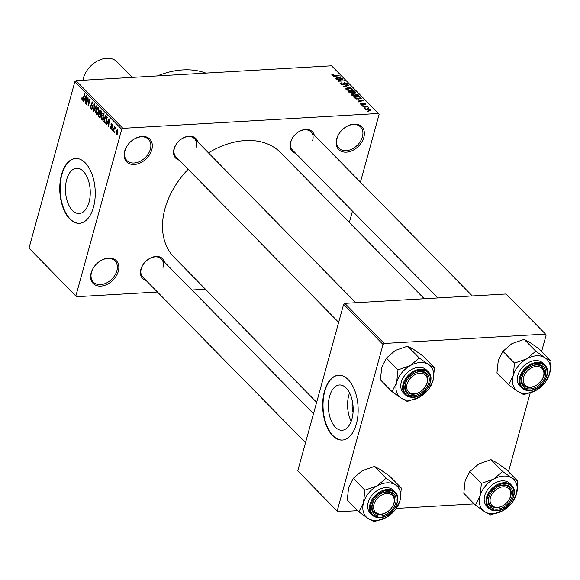 <?xml version="1.0" encoding="UTF-8"?>
<svg xmlns="http://www.w3.org/2000/svg" width="580" height="580" viewBox="0 0 580 580"><rect width="100%" height="100%" fill="white"/><g stroke="black" fill="none" stroke-linecap="round" stroke-linejoin="round"><path stroke-width="0.87" d="M91.132 272.854A16.233 11.556 -44.5 0 1 108.59 258.035A16.233 11.556 -44.5 0 1 118.313 271.273A16.233 11.556 -44.5 0 1 100.862 286.092A16.233 11.556 -44.5 0 1 91.132 272.854M116.877 270.78A15.152 10.788 135.5 0 0 114.992 260.899A15.152 10.788 135.5 0 0 102 260.014A15.152 10.788 135.5 0 0 91.502 272.259A15.152 10.788 135.5 0 0 93.387 282.141A15.152 10.788 135.5 0 0 106.379 283.033A15.152 10.788 135.5 0 0 116.877 270.78M336.668 138.924A16.233 11.556 -44.5 0 1 354.126 124.106A16.233 11.556 -44.5 0 1 363.856 137.344A16.233 11.556 -44.5 0 1 346.398 152.17A16.233 11.556 -44.5 0 1 336.668 138.924M362.413 136.858A15.152 10.788 135.5 0 0 360.535 126.969A15.152 10.788 135.5 0 0 347.536 126.085A15.152 10.788 135.5 0 0 337.045 138.33A15.152 10.788 135.5 0 0 338.923 148.219A15.152 10.788 135.5 0 0 351.922 149.103A15.152 10.788 135.5 0 0 362.413 136.858M124.627 151.257A16.233 11.556 -44.5 0 1 142.085 136.43A16.233 11.556 -44.5 0 1 151.808 149.676A16.233 11.556 -44.5 0 1 134.35 164.495A16.233 11.556 -44.5 0 1 124.627 151.257M150.372 149.183A15.152 10.788 135.5 0 0 148.487 139.301A15.152 10.788 135.5 0 0 135.495 138.41A15.152 10.788 135.5 0 0 124.997 150.662A15.152 10.788 135.5 0 0 126.882 160.544A15.152 10.788 135.5 0 0 139.874 161.428A15.152 10.788 135.5 0 0 150.372 149.183M351.937 418.985A22.685 12.354 -93.3 0 0 350.914 396.002A22.685 12.354 -93.3 0 0 339.452 384.975A22.685 12.354 -93.3 0 0 329.599 396.263A22.685 12.354 -93.3 0 0 330.622 419.246A22.685 12.354 -93.3 0 0 342.084 430.273A22.685 12.354 -93.3 0 0 351.937 418.985M349.551 392.856A22.685 12.354 -93.3 0 0 348.812 395.147A22.685 12.354 -93.3 0 0 351.197 421.276M356.388 423.9A32.473 17.683 -93.3 0 0 354.924 391.007A32.473 17.683 -93.3 0 0 338.524 375.231A32.473 17.683 -93.3 0 0 324.423 391.384A32.473 17.683 -93.3 0 0 325.887 424.284A32.473 17.683 -93.3 0 0 342.294 440.06A32.473 17.683 -93.3 0 0 356.388 423.9M338.705 375.224A32.473 17.683 -93.3 0 0 324.786 391.362A32.473 17.683 -93.3 0 0 326.199 424.118A32.473 17.683 -93.3 0 0 342.468 440.046M66.7 179.524A22.685 12.354 86.7 0 1 76.553 168.236A22.685 12.354 86.7 0 1 88.008 179.256A22.685 12.354 86.7 0 1 89.037 202.239A22.685 12.354 86.7 0 1 79.184 213.527A22.685 12.354 86.7 0 1 67.722 202.507A22.685 12.354 86.7 0 1 66.7 179.524M93.489 207.161A32.473 17.683 -93.3 0 0 92.024 174.268A32.473 17.683 -93.3 0 0 75.617 158.485A32.473 17.683 -93.3 0 0 61.523 174.645A32.473 17.683 -93.3 0 0 62.988 207.538A32.473 17.683 -93.3 0 0 79.388 223.314A32.473 17.683 -93.3 0 0 93.489 207.161M75.799 158.478A32.473 17.683 -93.3 0 0 61.886 174.624A32.473 17.683 -93.3 0 0 63.3 207.379A32.473 17.683 -93.3 0 0 79.569 223.307M295.764 153.417A14.072 10.02 -44.5 0 1 290.544 142.252A14.072 10.02 -44.5 0 1 302.702 129.942A14.072 10.02 -44.5 0 1 314.287 135.213M312.671 140.396A12.985 9.244 135.5 0 0 311.054 131.921A12.985 9.244 135.5 0 0 299.918 131.16A12.985 9.244 135.5 0 0 290.921 141.658A12.985 9.244 135.5 0 0 292.53 150.133L437.857 297.946M146.102 280.488A14.072 10.02 -44.5 0 1 140.882 269.316A14.072 10.02 -44.5 0 1 153.033 257.005A14.072 10.02 -44.5 0 1 164.618 262.276M163.002 267.46A12.985 9.244 135.5 0 0 161.385 258.985A12.985 9.244 135.5 0 0 150.249 258.223A12.985 9.244 135.5 0 0 141.252 268.721A12.985 9.244 135.5 0 0 142.868 277.196L305.529 442.649M179.234 160.196A14.072 10.02 -44.5 0 1 174.014 149.024A14.072 10.02 -44.5 0 1 186.165 136.713A14.072 10.02 -44.5 0 1 197.758 141.984M196.134 147.168A12.985 9.244 135.5 0 0 194.525 138.692A12.985 9.244 135.5 0 0 183.381 137.931A12.985 9.244 135.5 0 0 174.384 148.429A12.985 9.244 135.5 0 0 176.001 156.904L338.662 322.357M316.644 402.302L174.239 257.455A74.682 53.172 -44.5 0 1 164.966 208.735A74.682 53.172 -44.5 0 1 188.152 169.266M76.531 296.714L29 248.138L76.531 296.714L157.426 292.008M191.886 290.007L205.465 289.217M365.929 109.606L367.372 108.503L370.707 109.33L369.308 110.425L365.929 109.606L365.719 109.091M370.453 110.229L370.707 109.33L370.91 109.837M363.225 106.771L362.884 106.423L367.495 106.154L367.836 106.502L367.104 106.546L368.401 107.249L366.625 106.64L363.225 106.771M360.485 104.066L361.137 103.138L361.558 103.479L361.166 104.052L362.34 104.48L363.167 103.073L365.248 103.776L364.711 104.654L364.291 104.313L364.595 103.827L363.602 103.414L362.79 104.813L360.245 103.559M361.558 103.479L361.05 104.472M362.674 104.342L362.442 103.4M365.023 104.596L365.248 103.776L365.48 104.299M364.291 104.313L364.595 103.827M363.232 104.755L363.45 103.958L363.595 104.516M361.13 98.506L361.253 98.063L359.02 99.042L354.532 97.926L353.539 96.918L359.883 96.548L361.267 98.296M355.09 92.945L355.366 91.952L354.699 92.996L353.002 92.698L351.915 93.257L349.015 92.322L347.964 91.248L354.308 90.879L355.678 92.561M343.577 86.782L343.244 86.449L348.58 85.057L348.935 85.412L344.129 86.55L350.987 87.5L343.577 86.782M336.342 79.424L336.001 79.083L342.345 78.713L342.707 79.083L339.053 80.83L344.476 80.881L338.133 81.251L337.77 80.881L341.417 79.134L336.342 79.424M331.782 74.813L333.203 74.189L333.623 74.53L332.717 75.023L333.558 75.371L339.148 75.458L334.841 75.712L331.956 75.052L331.876 74.486L331.956 75.052M332.463 75.407L332.623 74.82L332.594 75.465M122.909 128.34L378.45 113.484L331.564 65.801L76.023 80.656L122.909 128.34L121.749 129.333L74.864 81.642L76.023 80.656M333.5 76.538L340.88 77.22L335.617 78.684L335.262 78.329L336.864 77.916L335.689 76.727L333.5 76.538M343.222 84.992L344.52 82.701L347.217 83.578L346.347 84.731L345.926 84.39L346.492 83.636L344.295 83.194L344.665 84.375L343.672 84.992L340.772 84.02L340.46 83.324L341.794 82.751L342.214 83.092L341.548 84.013L343.317 84.644L343.534 83.143M341.105 84.303L341.33 83.491L341.41 84.499M346.927 84.636L347.217 83.578L347.507 84.231M346.514 84.716L346.492 83.636M344.295 83.194L344.085 84.941M345.897 89.182L346.115 88.385L347.957 87.921L352.604 89.059L352.872 89.755L350.646 90.574L348.036 90.364L346.093 89.429L346.115 88.385L345.81 88.754M351.465 94.852L351.683 94.047L353.524 93.583L358.172 94.721L358.447 95.424L356.221 96.237L353.604 96.026L351.661 95.098L351.683 94.047L351.379 94.424M356.367 99.789L363.74 100.471L358.476 101.942L358.121 101.58L359.723 101.174L358.549 99.978L356.367 99.789M362.254 105.785L361.92 105.437L363.16 105.734L362.254 105.785M364.581 108.148L364.24 107.8L365.487 108.097L364.581 108.148M367.778 111.396L368.684 111.346L367.778 111.396M349.32 222.495L352.459 211.084M360.434 182.142L379.102 114.369L378.45 113.484M114.775 133.023L114.695 131.74L114.775 133.023M112.455 130.652L112.375 129.376L112.455 130.652M106.56 124.664L106.205 124.301L109.04 118.799L109.395 119.161L108.677 126.81L108.569 124.2L107.394 123.003L106.56 124.664M101.232 118.03L101.514 115.449C101.95 113.513 102.703 112.81 103.769 113.332L104.153 118.03L103.168 120.038L101.921 120.053L101.232 118.03L101.63 118.008M103.124 113.035L103.769 113.332M103.168 120.038L101.921 120.053L103.225 119.973M95.656 112.368L95.947 109.779C96.381 107.851 97.135 107.148 98.201 107.67L98.578 112.36L97.592 114.369L96.353 114.383L95.656 112.368L96.062 112.346M97.549 107.372L98.201 107.67M97.592 114.369L96.353 114.383L97.657 114.311M91.27 108.243L92.271 107.815L91.357 103.008L92.822 102.196L93.3 105.19L92.619 102.972L91.691 103.371L91.618 104.146L92.525 106.068L92.611 108.148L91.691 109.308L91.031 108.975L90.516 105.618L91.27 108.243L92.517 108.431M92.227 101.899L92.822 102.196M93.271 102.935L92.191 102.747L93.17 102.689M83.701 101.406L83.346 101.043L86.181 95.548L86.536 95.91L85.811 103.559L85.702 100.942L84.528 99.753L83.701 101.406M75.886 295.829L121.749 129.333M29 248.138L74.864 81.642M81.809 99.006L82.041 97.215L82.44 99.252L82.94 99.129L84.47 93.808L84.811 94.156L83.585 98.6L82.215 100.006L81.809 99.006L82.28 98.977M82.44 99.252L83.433 99.107M82.643 100.217L82.215 100.006L83.034 99.956M86.543 104.299L86.203 103.95L88.008 97.404L88.349 104.48L89.798 99.231L90.139 99.572L88.334 106.118L87.986 99.057L86.543 104.299M93.772 111.657L94.243 103.747L94.591 104.103L93.8 110.7L96.287 105.828L96.642 106.191L93.772 111.657M99.216 117.189L98.165 116.123L99.97 109.576L101.022 110.642L101.5 113.238L100.753 114.238L100.775 116.319L99.883 117.566L99.216 117.189L100.449 117.116M104.726 122.8L103.733 121.785L105.538 115.239L106.988 116.87L106.923 120.792L105.451 123.177L104.726 122.8L106.097 122.721M111.701 128.963L110.737 129.021L110.331 126.65L110.947 128.361L111.643 127.571L110.947 124.656L112.085 124.076L112.491 126.23L111.904 124.765L111.309 124.903L111.984 128.318L110.737 129.021L111.244 129.275M110.947 128.361L112.041 128.064M111.599 123.823L112.085 124.076M112.469 124.736L111.309 124.903M113.419 131.638L113.085 131.297L114.398 126.534L114.521 127.636L115.159 127.201L115.413 127.788L115.13 128.369L114.434 128.267L113.419 131.638M115.362 127.593L114.521 127.636L115.159 127.201M115.304 128.013L114.434 128.267M117.16 134.502L116.181 134.56L115.92 131.131L117.544 129.63L117.82 133.001L116.181 134.56L116.667 134.785M117.066 129.398L117.544 129.63M384.214 343.462L545.512 334.08L506.086 293.98L344.788 303.355L384.214 343.462L383.054 344.447L343.621 304.34L344.788 303.355M508.486 471.728L530.192 392.95M541.626 351.444L546.164 334.964L545.512 334.08M337.836 511.828L297.765 470.844L337.836 511.828L357.664 510.675M396.35 508.428L474.193 503.897M337.19 510.944L383.054 344.447M297.765 470.844L343.621 304.34M208.466 152.881A74.682 53.172 -44.5 0 1 280.749 152.743L424.277 298.736M157.405 75.922A81.171 57.797 -44.5 0 1 205.82 73.109M353.06 412.351A14.37 7.83 86.7 0 1 352.43 401.505M83.897 101.014L83.346 101.043M85.847 103.175L85.456 103.197M86.065 100.92L85.702 100.942M85.441 99.695L84.528 99.753M85.695 97.52L84.854 99.1L85.796 100.065L86.195 96.44L85.695 97.52M86.645 103.929L86.203 103.95M88.791 104.451L88.349 104.48M88.443 105.719L87.972 105.749M88.363 99.035L87.986 99.057M92.278 108.902L91.031 108.975M92.691 107.793L92.271 107.815M91.858 102.979L91.357 103.008M93.365 104.9L92.938 104.929M93.967 111.287L93.445 111.316M94.293 110.671L93.8 110.7M96.389 109.758L95.947 109.779M98.644 108.395L97.498 108.206L98.535 108.148M98.904 110.345L98.513 110.374L97.991 108.438L96.28 110.135L96.555 113.615L98.034 113.781M98.68 111.969L98.245 111.998L98.513 110.374M96.555 113.615L98.245 111.998M99.078 116.065L98.165 116.123M101.007 110.628L100.093 110.686L99.557 112.643L100.565 113.586L101.391 113.564M101.565 112.977L101.13 113.006L100.093 110.686M100.565 113.586L101.13 113.006M101.406 113.535L100.811 113.571M100.26 113.354L99.347 113.404L98.716 115.703L99.811 116.71L100.666 116.674M101.116 114.021L100.014 114.086L99.347 113.404M100.862 115.956L100.434 115.978L100.014 114.086M99.811 116.71L100.434 115.978M100.666 116.66L99.992 116.696M101.964 115.42L101.514 115.449M104.212 114.064L103.073 113.876L104.103 113.81M104.472 116.014L104.081 116.036L103.566 114.1L101.848 115.804L102.131 119.284L103.603 119.444M104.248 117.638L103.82 117.66L104.081 116.036M102.131 119.284L103.82 117.66M104.647 121.735L103.733 121.785M105.669 116.348L104.284 121.365L104.893 121.988L106.01 121.901L106.59 120.437L106.713 117.581L105.669 116.348L106.575 116.297M107.01 116.913L106.263 116.957M107.206 117.551L106.713 117.581M107.025 120.415L106.59 120.437M106.56 121.865L104.893 121.988M106.756 124.265L106.205 124.301M108.714 126.425L108.322 126.454M108.3 122.953L107.394 123.003M108.562 120.77L107.721 122.358L108.663 123.315L109.054 119.69L108.562 120.77M112.1 127.542L111.643 127.571M111.476 124.62L110.947 124.656M112.542 125.947L112.128 125.976M112.556 130.282L112.114 130.311M113.521 131.268L113.085 131.297M114.883 132.646L114.441 132.675M116.37 131.109L115.92 131.131M117.907 130.268L117.073 130.174L117.856 130.13M117.9 132.682L117.472 132.704L117.349 130.297L116.261 131.471L116.377 133.886L117.486 133.958M116.377 133.886L117.472 132.704M333.087 74.595L333.203 74.189M338.705 75.487L338.814 75.117M340.38 77.358L340.518 76.857M336.733 78.372L336.864 77.916M338.705 77.01L336.545 76.799L337.488 77.756L340.061 77.104L338.705 77.01M336.371 77.423L336.545 76.799M339.96 77.474L340.061 77.104M337.364 78.198L337.488 77.756M342.178 79.337L342.345 78.713M338.952 81.2L339.053 80.83M344.034 80.903L344.136 80.533M341.236 79.786L341.417 79.134M341.671 83.201L341.794 82.751M344.404 83.128L344.52 82.701M348.45 85.528L348.58 85.057M347.848 88.298L347.957 87.921M352.263 90.277L352.604 89.059M351.864 89.103L348.283 88.261L346.833 89.385L350.327 90.226L351.618 89.994L351.864 89.103L351.487 90.487M350.226 90.589L350.327 90.226M346.695 89.878L346.63 88.878L346.405 89.697M354.141 91.502L354.308 90.879M353.909 91.27L352.017 91.379L354.257 92.655L354.496 91.872L353.909 91.27M351.842 92.002L352.017 91.379M354.17 92.988L354.496 91.872M352.901 92.996L353.068 92.387M351.27 91.422L349.044 91.553L350.197 92.633L351.567 92.916L351.944 92.104L351.27 91.422M348.877 92.177L349.044 91.553M352.082 93.249L351.944 92.104M350.095 93.017L350.197 92.633M349.624 92.8L349.769 92.285M353.423 93.967L353.524 93.583M357.838 95.947L358.172 94.721M357.432 94.765L353.851 93.931L352.401 95.055L355.895 95.896L357.186 95.664L357.432 94.765L357.055 96.15M355.801 96.258L355.895 95.896M352.27 95.54L352.198 94.54L351.973 95.359M359.709 97.172L359.883 96.548M359.477 96.932L354.619 97.215L357.005 98.651L358.687 98.701L360.434 98.042L359.477 96.932M354.445 97.839L354.619 97.215M358.592 99.064L358.687 98.701M355.083 98.368L355.228 97.839M363.247 100.608L363.385 100.108M359.6 101.63L359.723 101.174M361.572 100.267L359.404 100.05L360.347 101.014L362.928 100.354L361.572 100.267M359.238 100.674L359.404 100.05M362.826 100.724L362.928 100.354M360.231 101.449L360.347 101.014M360.811 104.335L361.137 103.138M362.688 104.821L363.167 103.073M362.978 104.799L363.326 103.544M362.717 105.756L362.826 105.386M367.394 106.524L367.495 106.154M365.045 108.119L365.146 107.749M367.263 108.895L367.372 108.503M370.04 109.359L367.713 108.851L366.596 109.576L368.923 110.084L370.04 109.359L369.975 110.352M366.48 109.99L366.473 109.265L366.299 109.896M368.242 111.374L368.344 111.005M358.868 511.901L347.268 500.105L348.602 487.548L353.256 478.362L362.21 470.713L374.491 466.436L380.451 469.655L389.731 476.245L401.331 488.041L395.372 484.829L386.091 478.232L377.13 485.888L364.856 490.165L363.522 502.722L358.868 511.901L368.148 518.491L374.114 521.71L386.389 517.433A21.786 15.508 -44.5 0 1 376.572 520.485A21.786 15.508 -44.5 0 1 368.148 518.491A21.786 15.508 -44.5 0 1 363.522 502.722A21.786 15.508 -44.5 0 1 377.13 485.888A21.786 15.508 -44.5 0 1 395.372 484.829A21.786 15.508 -44.5 0 1 399.997 500.598L401.331 488.041M380.538 515.99A14.072 10.02 -44.5 0 1 372.113 504.513A14.072 10.02 -44.5 0 1 387.237 491.666A14.072 10.02 -44.5 0 1 395.669 503.143A14.072 10.02 -44.5 0 1 380.538 515.99M386.447 492.065A12.985 9.244 135.5 0 0 374.151 500.12A12.985 9.244 135.5 0 0 374.1 512.394A12.985 9.244 135.5 0 0 380.27 514.511A12.985 9.244 135.5 0 0 392.566 506.449A12.985 9.244 135.5 0 0 392.616 494.182A12.985 9.244 135.5 0 0 386.447 492.065M395.147 492.123L393.334 490.281A16.233 11.556 135.5 0 0 385.627 487.628A16.233 11.556 135.5 0 0 370.243 497.705A16.233 11.556 135.5 0 0 370.185 513.039L371.998 514.888A16.233 11.556 -44.5 0 1 372.055 499.547A16.233 11.556 -44.5 0 1 387.433 489.469A16.233 11.556 -44.5 0 1 395.147 492.123C403.18 499.221 392.022 517.585 379.9 517.621L371.998 514.888A16.233 11.556 -44.5 0 0 379.704 517.534M386.389 517.433L395.342 509.784L399.997 500.598A21.786 15.508 135.5 0 1 386.389 517.433M353.256 478.362L364.856 490.165M374.491 466.436L386.091 478.232M374.948 501.809A11.905 8.475 135.5 0 0 378.653 513.938A11.905 8.475 135.5 0 0 392.834 505.847A11.905 8.475 135.5 0 0 389.129 493.725A11.905 8.475 135.5 0 0 374.948 501.809M393.11 505.485A12.985 9.244 -44.5 0 1 374.1 512.394A12.985 9.244 -44.5 0 1 373.607 501.084A12.985 9.244 -44.5 0 1 392.616 494.182A12.985 9.244 -44.5 0 1 393.11 505.485M490.064 500.192A11.905 8.475 135.5 0 0 500.177 506.869A11.905 8.475 135.5 0 0 510.784 493.913A11.905 8.475 135.5 0 0 500.671 487.236A11.905 8.475 135.5 0 0 490.064 500.192M511.19 493.087A12.985 9.244 -44.5 0 1 503.164 505.615A12.985 9.244 -44.5 0 1 490.629 505.615A12.985 9.244 -44.5 0 1 488.592 499.938A12.985 9.244 -44.5 0 1 496.625 487.403A12.985 9.244 -44.5 0 1 509.153 487.41A12.985 9.244 -44.5 0 1 511.19 493.087M427.387 380.4A11.905 8.475 135.5 0 0 417.274 373.723A11.905 8.475 135.5 0 0 406.667 386.679A11.905 8.475 135.5 0 0 416.781 393.356A11.905 8.475 135.5 0 0 427.387 380.4M405.188 386.418A12.985 9.244 -44.5 0 1 413.221 373.89A12.985 9.244 -44.5 0 1 425.756 373.89A12.985 9.244 -44.5 0 1 427.793 379.574A12.985 9.244 -44.5 0 1 419.76 392.102A12.985 9.244 -44.5 0 1 407.233 392.102A12.985 9.244 -44.5 0 1 405.188 386.418M542.496 378.784A11.905 8.475 135.5 0 0 538.798 366.654A11.905 8.475 135.5 0 0 524.617 374.745A11.905 8.475 135.5 0 0 528.315 386.867A11.905 8.475 135.5 0 0 542.496 378.784M523.269 374.02A12.985 9.244 -44.5 0 1 542.285 367.118A12.985 9.244 -44.5 0 1 542.779 378.421A12.985 9.244 -44.5 0 1 523.762 385.33A12.985 9.244 -44.5 0 1 523.269 374.02M132.284 77.386L116.979 61.814A21.648 15.414 135.5 0 0 98.412 60.545A21.648 15.414 135.5 0 0 83.418 78.039A21.648 15.414 135.5 0 0 82.933 80.25M493.667 479.116A21.786 15.508 -44.5 0 1 503.476 476.057A21.786 15.508 -44.5 0 1 511.901 478.05L502.621 471.46L493.667 479.116L481.393 483.387L480.059 495.943L475.404 505.129L484.684 511.72L490.644 514.938L502.925 510.661L511.879 503.005L516.534 493.826L517.867 481.269L511.901 478.05A21.786 15.508 -44.5 0 1 516.534 493.826A21.786 15.508 -44.5 0 1 502.925 510.661A21.786 15.508 -44.5 0 1 484.684 511.72A21.786 15.508 -44.5 0 1 480.059 495.943A21.786 15.508 135.5 0 1 493.667 479.116M503.774 484.894A14.072 10.02 -44.5 0 1 512.205 496.371A14.072 10.02 -44.5 0 1 497.075 509.211A14.072 10.02 -44.5 0 1 488.643 497.741A14.072 10.02 -44.5 0 1 503.774 484.894M496.799 507.739A12.985 9.244 135.5 0 0 509.102 499.677A12.985 9.244 135.5 0 0 509.153 487.41A12.985 9.244 135.5 0 0 502.983 485.286A12.985 9.244 135.5 0 0 490.68 493.348A12.985 9.244 135.5 0 0 490.629 505.615A12.985 9.244 135.5 0 0 496.799 507.739M502.157 480.856A16.233 11.556 135.5 0 0 486.779 490.934A16.233 11.556 135.5 0 0 486.714 506.267L488.527 508.109A16.233 11.556 -44.5 0 1 488.592 492.775A16.233 11.556 -44.5 0 1 503.969 482.698A16.233 11.556 -44.5 0 1 511.683 485.344L509.871 483.502A16.233 11.556 135.5 0 0 502.157 480.856M475.404 505.129L463.804 493.326L465.138 480.769L469.793 471.591L478.747 463.942L491.021 459.664L502.621 471.46M469.793 471.591L481.393 483.387M491.021 459.664L496.988 462.876L506.267 469.474L517.867 481.269M392 391.616L380.4 379.813L381.734 367.256L386.389 358.077L395.35 350.421L407.624 346.144L413.584 349.363L422.863 355.953L434.463 367.756L428.504 364.537L419.224 357.947L410.263 365.596L397.989 369.873L396.655 382.43L392 391.616L401.28 398.206L407.247 401.425L419.521 397.148A21.786 15.508 -44.5 0 1 409.705 400.2A21.786 15.508 -44.5 0 1 401.28 398.206A21.786 15.508 -44.5 0 1 396.655 382.43A21.786 15.508 -44.5 0 1 410.263 365.596A21.786 15.508 -44.5 0 1 428.504 364.537A21.786 15.508 -44.5 0 1 433.129 380.313L434.463 367.756M413.678 395.698A14.072 10.02 -44.5 0 1 405.246 384.221A14.072 10.02 -44.5 0 1 420.377 371.381A14.072 10.02 -44.5 0 1 428.801 382.851A14.072 10.02 -44.5 0 1 413.678 395.698M419.587 371.773A12.985 9.244 135.5 0 0 407.283 379.835A12.985 9.244 135.5 0 0 407.233 392.102A12.985 9.244 135.5 0 0 413.402 394.219A12.985 9.244 135.5 0 0 425.705 386.157A12.985 9.244 135.5 0 0 425.756 373.89A12.985 9.244 135.5 0 0 419.587 371.773M428.279 371.831L426.467 369.989A16.233 11.556 135.5 0 0 418.76 367.343A16.233 11.556 135.5 0 0 403.383 377.413A16.233 11.556 135.5 0 0 403.317 392.754L405.13 394.596A16.233 11.556 -44.5 0 1 405.188 379.262A16.233 11.556 -44.5 0 1 420.572 369.185A16.233 11.556 -44.5 0 1 428.279 371.831C436.32 378.928 425.154 397.293 413.033 397.329L405.13 394.596A16.233 11.556 -44.5 0 0 412.837 397.242M419.521 397.148L428.475 389.492L433.129 380.313A21.786 15.508 135.5 0 1 419.521 397.148M386.389 358.077L397.989 369.873M407.624 346.144L419.224 357.947M526.799 358.824A21.786 15.508 -44.5 0 1 536.616 355.772A21.786 15.508 -44.5 0 1 545.033 357.766L535.753 351.168L526.799 358.824L514.525 363.102L513.191 375.659L508.537 384.837L517.817 391.427L523.784 394.647L536.058 390.369L545.011 382.72L549.666 373.534L551 360.977L545.033 357.766A21.786 15.508 -44.5 0 1 549.666 373.534A21.786 15.508 -44.5 0 1 536.058 390.369A21.786 15.508 -44.5 0 1 517.817 391.427A21.786 15.508 -44.5 0 1 513.191 375.659A21.786 15.508 135.5 0 1 526.799 358.824M536.906 364.602A14.072 10.02 -44.5 0 1 545.338 376.079A14.072 10.02 -44.5 0 1 530.207 388.926A14.072 10.02 -44.5 0 1 521.775 377.45A14.072 10.02 -44.5 0 1 536.906 364.602M529.932 387.447A12.985 9.244 135.5 0 0 542.235 379.385A12.985 9.244 135.5 0 0 542.285 367.118A12.985 9.244 135.5 0 0 536.116 364.994A12.985 9.244 135.5 0 0 523.812 373.056A12.985 9.244 135.5 0 0 523.762 385.33A12.985 9.244 135.5 0 0 529.932 387.447M535.289 360.564A16.233 11.556 135.5 0 0 519.912 370.642A16.233 11.556 135.5 0 0 519.847 385.976L521.659 387.817A16.233 11.556 -44.5 0 1 521.725 372.483A16.233 11.556 -44.5 0 1 537.102 362.406A16.233 11.556 -44.5 0 1 544.816 365.059L543.003 363.218A16.233 11.556 135.5 0 0 535.289 360.564M508.537 384.837L496.937 373.041L498.271 360.485L502.925 351.299L511.879 343.65L524.153 339.373L535.753 351.168M502.925 351.299L514.525 363.102M524.153 339.373L530.12 342.591L539.4 349.182L551 360.977M83.672 98.281L83.23 98.303M92.343 105.683L91.763 105.719M94.757 109.787L94.228 109.816M101.435 111.244L100.688 111.287M112.02 126.933L111.382 126.969M338.836 77.785L338.952 77.372M352.321 93.213L352.647 92.024M360.47 98.832L360.832 97.513M361.695 101.043L361.811 100.623M380.183 517.295A15.588 11.1 135.5 0 0 396.938 503.07A15.588 11.1 135.5 0 0 387.599 490.361A15.588 11.1 135.5 0 0 370.845 504.586A15.588 11.1 135.5 0 0 380.183 517.295M496.241 510.762A16.233 11.556 -44.5 0 1 488.527 508.109L496.429 510.849C508.551 510.813 519.716 492.442 511.683 485.344M504.136 483.582A15.588 11.1 135.5 0 0 487.374 497.814A15.588 11.1 135.5 0 0 496.712 510.523A15.588 11.1 135.5 0 0 513.474 496.299A15.588 11.1 135.5 0 0 504.136 483.582M413.315 397.01A15.588 11.1 135.5 0 0 430.07 382.778A15.588 11.1 135.5 0 0 420.732 370.069A15.588 11.1 135.5 0 0 403.977 384.293A15.588 11.1 135.5 0 0 413.315 397.01M529.373 390.471A16.233 11.556 -44.5 0 1 521.659 387.817L529.569 390.558C541.691 390.521 552.849 372.157 544.816 365.059M537.268 363.298A15.588 11.1 135.5 0 0 520.507 377.522A15.588 11.1 135.5 0 0 529.845 390.231A15.588 11.1 135.5 0 0 546.606 376.007A15.588 11.1 135.5 0 0 537.268 363.298M82.657 99.354L83.353 99.318M105.495 122.329L106.365 122.278M111.251 128.521L111.933 128.484M111.585 124.584L112.397 124.54M114.746 127.962L115.34 127.933M343.882 84.39L343.723 84.984M352.06 89.617L351.842 90.415M354.858 92.416L354.699 92.996M357.628 95.279L357.411 96.077M361.021 103.733L360.847 104.356M364.733 104.11L364.61 104.567M161.385 258.985L313.497 413.707M355.779 302.716L194.525 138.692M311.054 131.921L472.316 295.945"/></g></svg>
